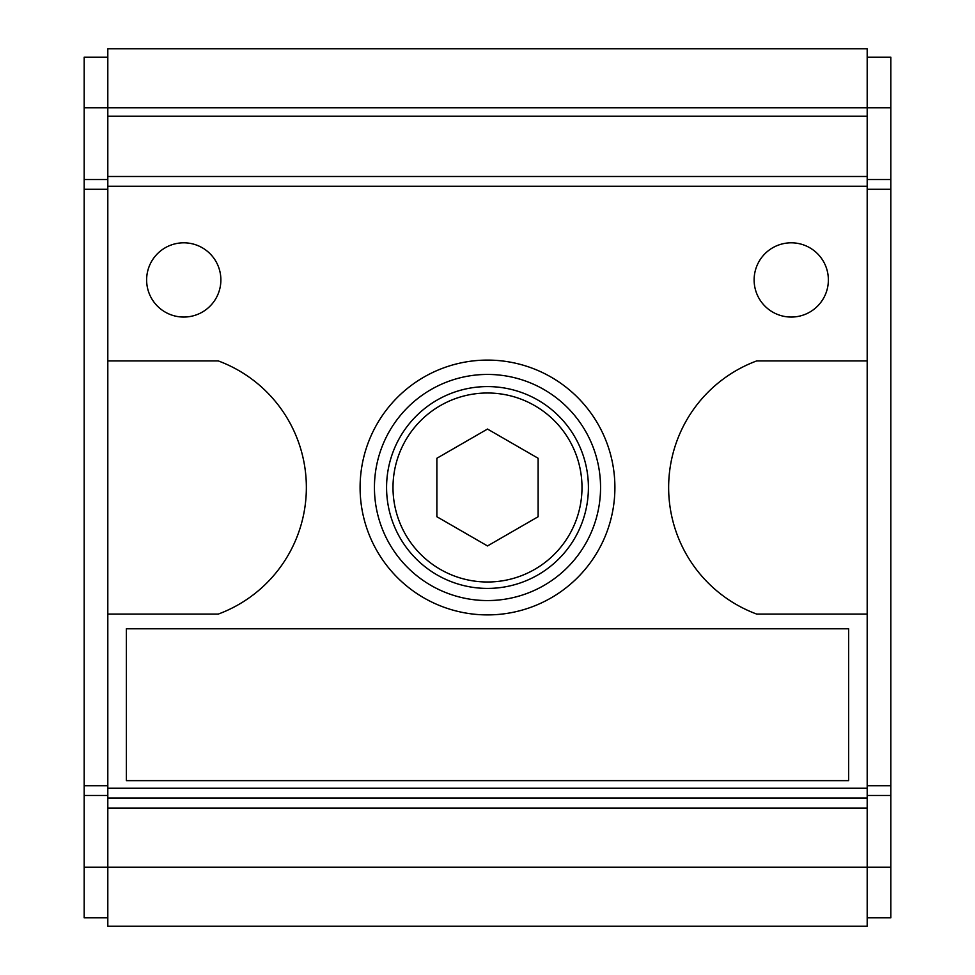 <?xml version="1.0" encoding="UTF-8"?>
<svg xmlns="http://www.w3.org/2000/svg" width="975" height="975" viewBox="0 0 975 975"><rect width="100%" height="100%" fill="white"/><g stroke="black" fill="none" stroke-linecap="round" stroke-linejoin="round"><path stroke-width="1.46" d="M107.811 57.184L84.191 57.184L84.191 917.816L107.811 917.816M848.628 628.79L126.372 628.79L126.372 780.658L848.628 780.658L848.628 628.79M146.628 279.935A37.123 37.123 0 0 1 202.312 247.784A37.123 37.123 0 0 1 202.312 312.085A37.123 37.123 0 0 1 146.628 279.935M754.126 279.935A37.123 37.123 0 0 1 809.811 247.784A37.123 37.123 0 0 1 809.811 312.085A37.123 37.123 0 0 1 754.126 279.935M107.811 360.933L107.811 614.067L218.327 614.067A135.001 135.001 0 0 0 218.327 360.933L107.811 360.933L107.811 107.811L84.191 107.811M867.189 360.933L756.673 360.933A135.001 135.001 0 0 0 756.673 614.067L867.189 614.067L867.189 186.237L107.811 186.237M360.092 487.5A127.408 127.408 0 0 1 551.204 377.167A127.408 127.408 0 0 1 551.204 597.833A127.408 127.408 0 0 1 360.092 487.5M374.437 487.5A113.063 113.063 0 0 1 544.026 389.586A113.063 113.063 0 0 1 544.026 585.414A113.063 113.063 0 0 1 374.437 487.5M867.189 57.184L890.809 57.184L890.809 917.816L867.189 917.816M890.809 179.534L867.189 179.534M890.809 795.466L867.189 795.466M890.809 785.728L867.189 785.728M890.809 189.272L867.189 189.272M890.809 107.811L107.811 107.811L107.811 48.75L867.189 48.75L867.189 186.237M867.189 614.067L867.189 926.25L107.811 926.25L107.811 867.189L84.191 867.189M107.811 614.067L107.811 867.189L890.809 867.189M867.189 176.487L107.811 176.487M867.189 116.244L107.811 116.244M867.189 808.129L107.811 808.129M867.189 798.001L107.811 798.001M867.189 788.251L107.811 788.251M386.575 487.5A100.925 100.925 0 0 1 537.956 400.103A100.925 100.925 0 0 1 537.956 574.897A100.925 100.925 0 0 1 386.575 487.5M392.998 487.5A94.502 94.502 0 0 1 534.751 405.661A94.502 94.502 0 0 1 534.751 569.339A94.502 94.502 0 0 1 392.998 487.5M107.811 179.534L84.191 179.534M107.811 795.466L84.191 795.466M107.811 785.728L84.191 785.728M107.811 189.272L84.191 189.272M487.5 429.049L436.873 458.274L436.873 516.726L487.5 545.951L538.127 516.726L538.127 458.274L487.5 429.049"/></g></svg>
